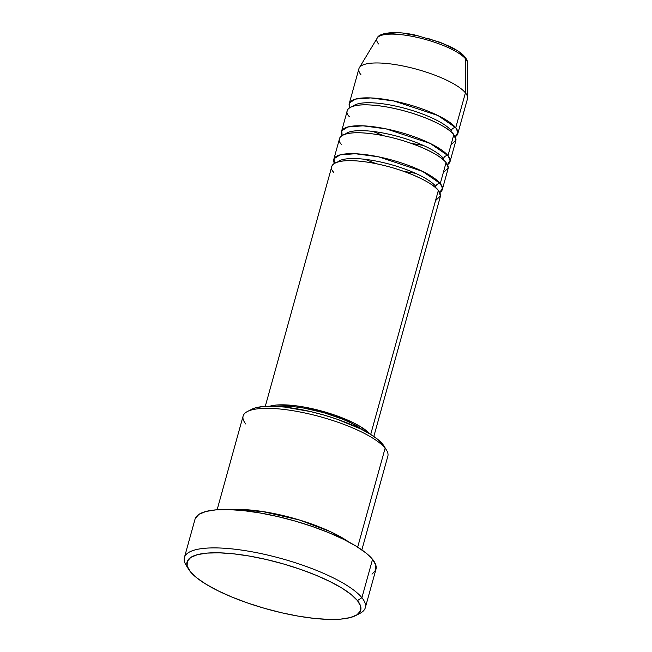 <?xml version="1.0" encoding="UTF-8"?>
<svg xmlns="http://www.w3.org/2000/svg" width="652" height="652" viewBox="0 0 652 652"><rect width="100%" height="100%" fill="white"/><g stroke="black" fill="none" stroke-linecap="round" stroke-linejoin="round"><path stroke-width="0.98" d="M378.543 43.945A47.009 12.486 15.5 0 1 378.502 36.732A47.009 12.486 15.5 0 1 422.056 38.566A47.009 12.486 15.5 0 1 465.74 59.055A3.757 3.39 -39.1 0 0 465.039 57.009A3.757 3.39 140.9 0 1 465.74 59.055A47.009 12.486 -164.5 0 0 419.032 37.816A47.009 12.486 -164.5 0 0 377.215 38.085C378.543 33.008 394.737 30.391 415.145 35.069L439.847 42.217L450.255 46.691C455.683 49.348 459.913 52.062 462.961 54.825L465.039 57.009C466.881 59.511 467.728 61.557 467.557 63.138A47.009 12.486 -164.5 0 0 465.74 59.055L465.422 92.853L465.74 59.055M435.536 200.62L440.499 195.853L438.331 190.523A56.325 14.955 -164.5 0 0 380.377 164.614A56.325 14.955 -164.5 0 0 331.827 166.423L265.282 406.367M333.759 159.447A56.325 14.955 15.5 0 0 334.411 163.383L334.044 158.721L340.075 154.883L355.267 153.733L378.453 156.798L422.488 171.346L440.271 183.546A3.757 3.39 -39.1 0 0 435.821 186.431A3.757 3.39 140.9 0 1 440.271 183.546L442.447 188.183L439.725 192.584A56.325 14.955 15.5 0 0 442.309 189.545L448.111 168.615A56.325 14.955 -164.5 0 0 446.074 162.617A56.325 14.955 -164.5 0 0 388.111 136.708A56.325 14.955 -164.5 0 0 339.562 138.517L333.759 159.447A56.325 14.955 15.5 0 1 382.308 157.637A56.325 14.955 15.5 0 1 440.271 183.546L446.074 162.617L440.271 183.546A56.325 14.955 15.5 0 1 442.309 189.545M365.047 159.316L376.375 163.75M403.564 171.289L415.552 173.326M443.27 172.707L448.234 167.947L446.074 162.617C443.71 157.491 417.443 141.753 378.576 134.793C340.124 128.354 335.038 138.656 341.599 144.516M341.501 131.541A56.325 14.955 15.5 0 0 342.145 135.469L341.778 130.816L347.809 126.977L363.009 125.828L386.188 128.892L430.222 143.44L448.005 155.641A3.757 3.39 -39.1 0 0 443.556 158.526A3.757 3.39 140.9 0 1 448.005 155.641L450.182 160.278L447.468 164.679A56.325 14.955 15.5 0 0 450.043 161.639L455.846 140.71A56.325 14.955 -164.5 0 0 453.808 134.711A56.325 14.955 -164.5 0 0 395.854 108.794A56.325 14.955 -164.5 0 0 347.304 110.604L341.501 131.541A56.325 14.955 15.5 0 1 390.051 129.732A56.325 14.955 15.5 0 1 448.005 155.641L453.808 134.711L448.005 155.641A56.325 14.955 15.5 0 1 450.043 161.639M372.789 131.411L384.118 135.844M411.298 143.383L423.295 145.42M451.013 144.801L455.976 140.041L453.808 134.711C451.445 129.585 425.185 113.839 386.31 106.887C347.858 100.449 342.781 110.75 349.342 116.61M349.236 103.627A56.325 14.955 15.5 0 0 349.888 107.564L349.521 102.902L355.552 99.071L370.752 97.922L393.93 100.987L437.965 115.534L455.748 127.735A3.757 3.39 -39.1 0 0 451.298 130.62A3.757 3.39 140.9 0 1 455.748 127.735L457.924 132.372L455.202 136.773A56.325 14.955 15.5 0 0 457.786 133.733L467.46 98.851A56.325 14.955 -164.5 0 0 465.422 92.853A56.325 14.955 -164.5 0 0 407.459 66.936A56.325 14.955 -164.5 0 0 358.91 68.745L349.236 103.627A56.325 14.955 15.5 0 1 397.785 101.818A56.325 14.955 15.5 0 1 455.748 127.735L465.422 92.853L455.748 127.735A56.325 14.955 15.5 0 1 457.786 133.733M361.852 549.905L387.842 456.18A75.094 19.943 -164.5 0 0 385.128 448.185L357.679 547.142L385.128 448.185L382.61 444.093A71.337 18.949 -164.5 0 0 318.804 413.637A71.337 18.949 -164.5 0 0 251.753 409.269L247.385 411.534A75.094 19.943 15.5 0 1 317.956 416.123A75.094 19.943 15.5 0 1 385.128 448.185A75.094 19.943 -164.5 0 0 307.85 413.637A75.094 19.943 -164.5 0 0 243.114 416.049L217.124 509.774M245.828 424.044A75.094 19.943 15.5 0 1 247.385 411.534M365.307 607.705L375.943 569.335A93.872 24.931 -164.5 0 0 372.553 559.334L361.909 597.705A93.872 24.931 -164.5 0 0 252.854 551.959A93.872 24.931 -164.5 0 0 186.056 565.121L188.64 569.31A90.115 23.928 15.5 0 1 252.772 556.669A90.115 23.928 15.5 0 1 357.459 600.59L361.909 597.705L372.553 559.334A93.872 24.931 -164.5 0 0 275.951 516.148A93.872 24.931 -164.5 0 0 195.038 519.163L184.394 557.541A93.872 24.931 15.5 0 1 265.307 554.518A93.872 24.931 15.5 0 1 361.909 597.705A93.872 24.931 15.5 0 1 365.307 607.705A93.872 24.931 15.5 0 1 357.549 614.42M355.601 615.61L359.969 613.353A93.872 24.931 -164.5 0 0 361.909 597.705L357.459 600.59A90.115 23.928 15.5 0 1 355.601 615.61A90.115 23.928 15.5 0 1 270.906 610.101A90.115 23.928 15.5 0 1 190.302 571.633L196.676 577.77L206.016 584.225L217.955 590.753L232.055 597.11L247.752 603.035L264.459 608.316L281.525 612.741L298.306 616.148L314.142 618.389L328.429 619.4L340.621 619.131L350.246 617.591L356.937 614.836L360.442 610.981L360.621 606.173L357.459 600.59L351.086 594.453L341.754 587.998L329.806 581.47L315.715 575.113L300.01 569.188L283.302 563.907L266.236 559.481L249.463 556.074L233.628 553.833L219.333 552.823L207.14 553.092L197.515 554.632L190.824 557.387L187.32 561.242L187.148 566.05L190.302 571.633A90.115 23.928 15.5 0 1 188.64 569.31M370.695 434.436L438.331 190.523L370.695 434.436M269.757 406.229A56.325 14.955 15.5 0 1 322.381 411.241A56.325 14.955 15.5 0 1 370.059 434.045L360.8 426.832L353.335 422.749L334.712 415.071L324.272 411.771L303.115 406.881L293.221 405.479L276.668 405.014L269.757 406.229M362.667 429.929A52.567 13.961 -164.5 0 0 278.217 406.514L286.562 406.229L294.9 406.824L304.134 408.128L323.881 412.7L342.781 419.236L351.004 422.944L362.675 429.929M232.332 509.717A75.094 19.943 15.5 0 1 348.844 542.032L330.189 531.567L299.398 519.986L262.365 511.478L232.332 509.717M187.58 567.281A93.872 24.931 15.5 0 1 184.394 557.541M360.947 74.752A56.325 14.955 15.5 0 1 359.358 67.726A56.325 14.955 15.5 0 1 409.464 67.4A56.325 14.955 15.5 0 1 465.422 92.853A56.325 14.955 15.5 0 1 467.606 97.743L467.557 63.138M465.039 57.009A3.757 3.39 140.9 0 0 463.091 55.885L460.027 52.934M455.528 49.821L442.993 43.627L427.394 38.223M419.179 36.096L403.482 33.374M396.603 32.893L386.098 33.765M195.323 518.34L198.974 514.33L205.942 511.461L215.975 509.856L228.673 509.579L243.555 510.622L260.05 512.969L277.524 516.514L295.307 521.119L312.707 526.62L329.064 532.798L343.743 539.416L356.188 546.213L365.911 552.945L372.553 559.334L375.837 565.154L375.658 570.158L372.007 574.176M251.672 409.309L255.992 407.712L263.612 406.489L273.261 406.277L284.574 407.068L310.393 411.542L323.905 415.047L337.133 419.228L360.719 428.951L370.181 434.118L377.565 439.236L383.995 446.033M373.824 436.473L440.369 196.521A56.325 14.955 -164.5 0 0 438.331 190.523C435.968 185.396 409.709 169.659 370.833 162.698C332.381 156.26 327.296 166.57 333.865 172.421M385.128 448.185A75.094 19.943 15.5 0 1 386.514 450.116L383.93 445.927A71.337 18.949 -164.5 0 0 382.61 444.093L385.128 448.185M353.091 106.203A52.567 13.961 15.5 0 1 401.159 107.376A52.567 13.961 15.5 0 1 451.298 130.62A52.567 13.961 -164.5 0 0 413.262 110.799A52.567 13.961 -164.5 0 0 364.012 102.877M345.348 134.108A52.567 13.961 15.5 0 1 393.425 135.282A52.567 13.961 15.5 0 1 443.556 158.526A52.567 13.961 -164.5 0 0 405.52 138.705A52.567 13.961 -164.5 0 0 356.269 130.783M337.606 162.014A52.567 13.961 15.5 0 1 385.682 163.187A52.567 13.961 15.5 0 1 435.821 186.431A52.567 13.961 -164.5 0 0 397.785 166.61A52.567 13.961 -164.5 0 0 348.535 158.689M359.358 67.726L377.215 38.085"/></g></svg>
